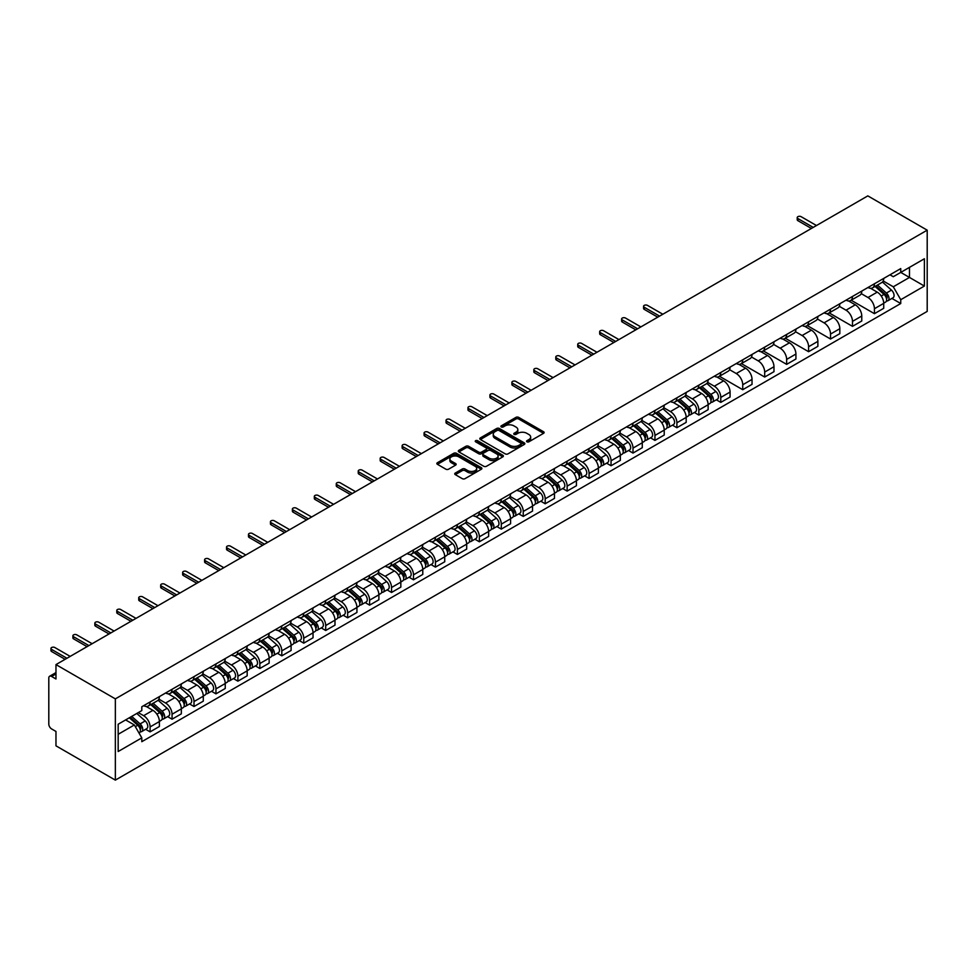 <?xml version="1.0" encoding="UTF-8"?>
<svg xmlns="http://www.w3.org/2000/svg" width="976" height="976" viewBox="0 0 976 976"><rect width="100%" height="100%" fill="white"/><g stroke="black" fill="none" stroke-linecap="round" stroke-linejoin="round"><path stroke-width="1.46" d="M526.942 441.799A1.366 0.793 0 0 0 528.882 441.799L543.547 433.332A1.952 1.122 0 0 0 544.12 432.527A1.952 1.122 0 0 0 543.547 431.734L518.695 417.386A1.952 1.122 0 0 0 515.926 417.386L501.261 425.853A1.366 0.793 0 0 0 503.189 426.976L505.092 425.878A6.246 3.611 0 0 1 513.925 425.878L515.999 427.073A6.246 3.611 0 0 1 517.829 429.623A6.246 3.611 0 0 1 515.999 432.173L514.096 433.271A1.366 0.793 0 0 0 516.036 434.381L517.927 433.295A6.246 3.611 0 0 1 526.772 433.295L528.846 434.491A6.246 3.611 0 0 1 530.676 437.041A6.246 3.611 0 0 1 528.846 439.59L526.942 440.688A1.366 0.793 0 0 0 526.942 441.799L526.942 440.688M455.304 473.043A1.952 1.122 0 0 0 454.731 473.836A1.952 1.122 0 0 0 455.304 474.629L462.27 478.655A1.952 1.122 0 0 0 465.04 478.655L481.339 469.249A1.952 1.122 0 0 0 481.9 468.456A1.952 1.122 0 0 0 481.339 467.65L456.475 453.303A1.952 1.122 0 0 0 453.706 453.303L437.419 462.709A1.952 1.122 0 0 0 436.845 463.515A1.952 1.122 0 0 0 437.419 464.308L445.837 469.175A1.952 1.122 0 0 0 448.606 469.175L455.572 465.149A1.952 1.122 0 0 0 456.146 464.344A1.952 1.122 0 0 0 455.572 463.551L451.4 461.136A5.222 3.013 0 0 1 449.863 459.001A5.222 3.013 0 0 1 453.096 456.219A5.222 3.013 0 0 1 458.793 456.866L475.153 466.321A5.222 3.013 0 0 1 476.678 468.456A5.222 3.013 0 0 1 473.458 471.237A5.222 3.013 0 0 1 467.76 470.591L465.04 469.017A1.952 1.122 0 0 0 462.27 469.017L455.304 473.043L455.304 474.629L462.27 470.639L462.27 469.017M115.351 698.877L55.974 664.595L867.823 195.883L927.2 230.165L115.351 698.877L115.351 780.117L927.2 311.405L927.2 230.165M505.226 453.864A1.952 1.122 0 0 0 507.984 453.864L524.283 444.458A1.952 1.122 0 0 0 524.856 443.653A1.952 1.122 0 0 0 524.283 442.86L499.431 428.501A1.952 1.122 0 0 0 496.662 428.501L480.363 437.919A1.952 1.122 0 0 0 479.789 438.712A1.952 1.122 0 0 0 480.363 439.505L505.226 453.864M476.154 442.091A1.366 0.793 0 0 1 477.532 442.287L477.532 440.664L502.811 455.255A1.952 1.122 0 0 1 503.384 456.048A1.952 1.122 0 0 1 502.811 456.853L486.512 466.26A1.952 1.122 0 0 1 483.754 466.26L458.891 451.912L458.891 450.314A1.952 1.122 0 0 0 458.317 451.107A1.952 1.122 0 0 0 458.891 451.912M458.891 450.314L465.869 446.288A1.952 1.122 0 0 1 468.626 446.288L478.704 452.108A1.952 1.122 0 0 0 481.473 452.108L486.097 449.436A1.952 1.122 0 0 0 486.67 448.643A1.952 1.122 0 0 0 486.097 447.838L475.605 441.786A1.366 0.793 0 0 1 477.532 440.664M55.974 664.595L55.974 678.979L51.618 676.466A3.977 2.294 -120 0 0 49.63 676.258A3.977 2.294 -120 0 0 48.8 678.088L48.8 724.07A3.977 2.294 -120 0 0 51.618 728.938L55.974 731.451L55.974 745.835L115.351 780.117M874.435 283.784A9.15 5.283 60 0 1 872.544 287.883L881.828 282.528A9.15 5.283 -120 0 0 883.719 278.416M861.259 293.63L867.969 297.509A9.15 5.283 60 0 1 874.435 308.721L883.719 303.353A9.15 5.283 -120 0 0 877.253 292.141L870.604 288.31M883.719 303.353L883.719 308.306L874.435 313.674L851.157 300.23M872.544 287.883A9.15 5.283 60 0 1 868.03 287.481M874.435 308.721L874.435 313.674M852.487 296.448A9.15 5.283 60 0 1 850.596 300.559L859.88 295.203A9.15 5.283 -120 0 0 861.771 291.092M829.21 312.906L852.487 326.35L861.771 320.982L861.771 316.029A9.15 5.283 -120 0 0 855.305 304.817L848.656 300.986M850.596 300.559A9.15 5.283 60 0 1 846.082 300.144M839.311 306.305L846.021 310.185A9.15 5.283 60 0 1 852.487 321.385L852.487 326.35M830.539 309.124A9.15 5.283 60 0 1 828.636 313.235L837.933 307.867A9.15 5.283 -120 0 0 839.824 303.768M807.262 325.581L830.539 339.014L839.824 333.658L839.824 328.705A9.15 5.283 -120 0 0 833.358 317.493L826.709 313.65M828.636 313.235A9.15 5.283 60 0 1 824.134 312.82M817.363 318.981L824.061 322.849A9.15 5.283 60 0 1 830.539 334.06L830.539 339.014M808.592 321.799A9.15 5.283 60 0 1 806.688 325.911L815.985 320.543A9.15 5.283 -120 0 0 817.876 316.431M785.314 338.245L808.592 351.689L817.876 346.334L817.876 341.368A9.15 5.283 -120 0 0 811.398 330.169L804.761 326.326M806.688 325.911A9.15 5.283 60 0 1 802.187 325.496M795.403 331.657L802.113 335.524A9.15 5.283 60 0 1 808.592 346.736L808.592 351.689M786.644 334.463A9.15 5.283 60 0 1 784.741 338.574L794.025 333.219A9.15 5.283 -120 0 0 795.928 329.107M763.366 350.921L786.644 364.365L795.928 358.997L795.928 354.044A9.15 5.283 -120 0 0 789.45 342.832L782.801 339.001M784.741 338.574A9.15 5.283 60 0 1 780.239 338.16M773.456 344.321L780.166 348.2A9.15 5.283 60 0 1 786.644 359.412L786.644 364.365M764.684 347.139A9.15 5.283 60 0 1 762.793 351.25L772.077 345.894A9.15 5.283 -120 0 0 773.98 341.783M741.406 363.597L764.684 377.041L773.98 371.673L773.98 366.72A9.15 5.283 -120 0 0 767.502 355.508L760.853 351.665M762.793 351.25A9.15 5.283 60 0 1 758.291 350.835M751.508 356.996L758.218 360.876A9.15 5.283 60 0 1 764.684 372.076L764.684 377.041M742.736 359.815A9.15 5.283 60 0 1 740.845 363.926L750.129 358.558A9.15 5.283 -120 0 0 752.02 354.447M719.458 376.272L742.736 389.705L752.032 384.349L752.032 379.396A9.15 5.283 -120 0 0 745.554 368.184L738.905 364.341M740.845 363.926A9.15 5.283 60 0 1 736.343 363.511M729.56 369.672L736.27 373.54A9.15 5.283 60 0 1 742.736 384.751L742.736 389.705M720.788 372.49A9.15 5.283 60 0 1 718.897 376.59L728.181 371.234A9.15 5.283 -120 0 0 730.072 367.122M716.335 399.806L720.788 402.38L730.072 397.025L730.072 392.059A9.15 5.283 -120 0 0 723.606 380.847L716.957 377.017M718.897 376.59A9.15 5.283 60 0 1 714.383 376.187M707.612 382.348L714.322 386.215A9.15 5.283 60 0 1 720.788 397.427L720.788 402.38M698.84 385.154A9.15 5.283 60 0 1 696.949 389.265L706.234 383.91A9.15 5.283 -120 0 0 708.125 379.798M694.387 412.482L698.84 415.056L708.125 409.688L708.125 404.735A9.15 5.283 -120 0 0 701.659 393.523L695.01 389.692M696.949 389.265A9.15 5.283 60 0 1 692.435 388.851M685.664 395.012L692.374 398.891A9.15 5.283 60 0 1 698.84 410.103L698.84 415.056M676.893 397.83A9.15 5.283 60 0 1 675.002 401.941L684.286 396.573A9.15 5.283 -120 0 0 686.177 392.474M672.44 425.158L676.893 427.72L686.177 422.364L686.177 417.411A9.15 5.283 -120 0 0 679.711 406.199L673.062 402.356M675.002 401.941A9.15 5.283 60 0 1 670.488 401.526M663.717 407.687L670.414 411.555A9.15 5.283 60 0 1 676.893 422.767L676.893 427.72M654.945 410.506A9.15 5.283 60 0 1 653.042 414.617L662.338 409.249A9.15 5.283 -120 0 0 664.229 405.138M650.492 437.821L654.945 440.396L664.229 435.04L664.229 430.087A9.15 5.283 -120 0 0 657.751 418.875L651.114 415.032M653.042 414.617A9.15 5.283 60 0 1 648.54 414.202M641.769 420.363L648.467 424.231A9.15 5.283 60 0 1 654.945 435.442L654.945 440.396M632.997 423.181A9.15 5.283 60 0 1 631.094 427.281L640.378 421.925A9.15 5.283 -120 0 0 642.281 417.813M628.544 450.497L632.997 453.071L642.281 447.703L642.281 442.75A9.15 5.283 -120 0 0 635.803 431.538L629.166 427.708M631.094 427.281A9.15 5.283 60 0 1 626.592 426.866M619.809 433.027L626.519 436.906A9.15 5.283 60 0 1 632.997 448.118L632.997 453.071M611.049 435.845A9.15 5.283 60 0 1 609.146 439.956L618.43 434.601A9.15 5.283 -120 0 0 620.333 430.489M606.596 463.173L611.049 465.747L620.333 460.379L620.333 455.426A9.15 5.283 -120 0 0 613.855 444.214L607.206 440.383M609.146 439.956A9.15 5.283 60 0 1 604.644 439.542M597.861 445.703L604.571 449.582A9.15 5.283 60 0 1 611.049 460.782L611.049 465.747M589.089 448.521A9.15 5.283 60 0 1 587.198 452.632L596.482 447.264A9.15 5.283 -120 0 0 598.386 443.165M584.636 475.849L589.089 478.411L598.386 473.055L598.386 468.102A9.15 5.283 -120 0 0 591.907 456.89L585.258 453.047M587.198 452.632A9.15 5.283 60 0 1 582.696 452.217M575.913 458.378L582.623 462.246A9.15 5.283 60 0 1 589.089 473.458L589.089 478.411M567.141 461.197A9.15 5.283 60 0 1 565.25 465.296L574.535 459.94A9.15 5.283 -120 0 0 576.426 455.829M562.688 488.512L567.141 491.087L576.426 485.731L576.426 480.765A9.15 5.283 -120 0 0 569.96 469.566L563.311 465.723M565.25 465.296A9.15 5.283 60 0 1 560.749 464.893M553.965 471.054L560.675 474.922A9.15 5.283 60 0 1 567.141 486.133L567.141 491.087M545.194 473.86A9.15 5.283 60 0 1 543.303 477.972L552.587 472.616A9.15 5.283 -120 0 0 554.478 468.504M540.741 501.188L545.194 503.762L554.478 498.394L554.478 493.441A9.15 5.283 -120 0 0 548.012 482.229L541.363 478.399M543.303 477.972A9.15 5.283 60 0 1 538.789 477.557M532.018 483.718L538.728 487.597A9.15 5.283 60 0 1 545.194 498.809L545.194 503.762M523.246 486.536A9.15 5.283 60 0 1 521.355 490.647L530.639 485.279A9.15 5.283 -120 0 0 532.53 481.18M518.793 513.864L523.246 516.426L532.53 511.07L532.53 506.117A9.15 5.283 -120 0 0 526.064 494.905L519.415 491.062M521.355 490.647A9.15 5.283 60 0 1 516.841 490.233M510.07 496.394L516.768 500.261A9.15 5.283 60 0 1 523.246 511.473L523.246 516.426M501.298 499.212A9.15 5.283 60 0 1 499.395 503.323L508.691 497.955A9.15 5.283 -120 0 0 510.582 493.844M496.845 526.528L501.298 529.102L510.582 523.746L510.582 518.793A9.15 5.283 -120 0 0 504.116 507.581L497.467 503.738M499.395 503.323A9.15 5.283 60 0 1 494.893 502.908M488.122 509.069L494.82 512.937A9.15 5.283 60 0 1 501.298 524.149L501.298 529.102M479.35 511.888A9.15 5.283 60 0 1 477.447 515.987L486.743 510.631A9.15 5.283 -120 0 0 488.634 506.52M474.897 539.203L479.35 541.778L488.634 536.41L488.634 531.456A9.15 5.283 -120 0 0 482.156 520.245L475.519 516.414M477.447 515.987A9.15 5.283 60 0 1 472.945 515.584M466.162 521.733L472.872 525.613A9.15 5.283 60 0 1 479.35 536.824L479.35 541.778M457.402 524.551A9.15 5.283 60 0 1 455.499 528.663L464.783 523.307A9.15 5.283 -120 0 0 466.687 519.195M452.949 551.879L457.402 554.453L466.687 549.085L466.687 544.132A9.15 5.283 -120 0 0 460.208 532.92L453.559 529.09M455.499 528.663A9.15 5.283 60 0 1 450.997 528.248M444.214 534.409L450.924 538.288A9.15 5.283 60 0 1 457.402 549.488L457.402 554.453M435.442 537.227A9.15 5.283 60 0 1 433.551 541.338L442.836 535.97A9.15 5.283 -120 0 0 444.739 531.871M430.989 564.555L435.442 567.117L444.739 561.761L444.739 556.808A9.15 5.283 -120 0 0 438.261 545.596L431.612 541.753M433.551 541.338A9.15 5.283 60 0 1 429.05 540.924M422.266 547.085L428.976 550.952A9.15 5.283 60 0 1 435.442 562.164L435.442 567.117M413.495 549.903A9.15 5.283 60 0 1 411.604 554.014L420.888 548.646A9.15 5.283 -120 0 0 422.779 544.535M409.042 577.219L413.495 579.793L422.779 574.437L422.779 569.472A9.15 5.283 -120 0 0 416.313 558.272L409.664 554.429M411.604 554.014A9.15 5.283 60 0 1 407.102 553.599M400.319 559.76L407.029 563.628A9.15 5.283 60 0 1 413.495 574.84L413.495 579.793M391.547 562.566A9.15 5.283 60 0 1 389.656 566.678L398.94 561.322A9.15 5.283 -120 0 0 400.831 557.211M387.094 589.894L391.547 592.469L400.831 587.101L400.831 582.147A9.15 5.283 -120 0 0 394.365 570.936L387.716 567.105M389.656 566.678A9.15 5.283 60 0 1 385.142 566.263M378.371 572.424L385.081 576.304A9.15 5.283 60 0 1 391.547 587.515L391.547 592.469M369.599 575.242A9.15 5.283 60 0 1 367.708 579.354L376.992 573.998A9.15 5.283 -120 0 0 378.883 569.886M365.146 602.57L369.599 605.144L378.883 599.776L378.883 594.823A9.15 5.283 -120 0 0 372.417 583.611L365.768 579.768M367.708 579.354A9.15 5.283 60 0 1 363.194 578.939M356.423 585.1L363.133 588.967A9.15 5.283 60 0 1 369.599 600.179L369.599 605.144M347.651 587.918A9.15 5.283 60 0 1 345.76 592.029L355.044 586.661A9.15 5.283 -120 0 0 356.935 582.55M343.198 615.246L347.651 617.808L356.935 612.452L356.935 607.499A9.15 5.283 -120 0 0 350.469 596.287L343.82 592.444M345.76 592.029A9.15 5.283 60 0 1 341.246 591.615M334.475 597.776L341.173 601.643A9.15 5.283 60 0 1 347.651 612.855L347.651 617.808M325.703 600.594A9.15 5.283 60 0 1 323.8 604.693L333.097 599.337A9.15 5.283 -120 0 0 334.988 595.226M321.25 627.91L325.703 630.484L334.988 625.128L334.988 620.163A9.15 5.283 -120 0 0 328.509 608.951L321.873 605.12M323.8 604.693A9.15 5.283 60 0 1 319.298 604.29M312.527 610.451L319.225 614.319A9.15 5.283 60 0 1 325.703 625.531L325.703 630.484M303.756 613.257A9.15 5.283 60 0 1 301.852 617.369L311.137 612.013A9.15 5.283 -120 0 0 313.04 607.902M299.303 640.585L303.756 643.16L313.04 637.792L313.04 632.838A9.15 5.283 -120 0 0 306.562 621.627L299.913 617.796M301.852 617.369A9.15 5.283 60 0 1 297.351 616.954M290.567 623.115L297.277 626.995A9.15 5.283 60 0 1 303.756 638.206L303.756 643.16M281.796 625.933A9.15 5.283 60 0 1 279.905 630.045L289.189 624.677A9.15 5.283 -120 0 0 291.092 620.577M277.355 653.261L281.808 655.823L291.092 650.467L291.092 645.514A9.15 5.283 -120 0 0 284.614 634.302L277.965 630.459M279.905 630.045A9.15 5.283 60 0 1 275.403 629.63M268.62 635.791L275.33 639.658A9.15 5.283 60 0 1 281.808 650.87L281.808 655.823M259.848 638.609A9.15 5.283 60 0 1 257.957 642.72L267.241 637.352A9.15 5.283 -120 0 0 269.144 633.241M255.395 665.925L259.848 668.499L269.144 663.143L269.144 658.19A9.15 5.283 -120 0 0 262.666 646.978L256.017 643.135M257.957 642.72A9.15 5.283 60 0 1 253.455 642.306M246.672 648.467L253.382 652.334A9.15 5.283 60 0 1 259.848 663.546L259.848 668.499M237.9 651.285A9.15 5.283 60 0 1 236.009 655.384L245.293 650.028A9.15 5.283 -120 0 0 247.184 645.917M233.447 678.601L237.9 681.175L247.184 675.807L247.184 670.854A9.15 5.283 -120 0 0 240.718 659.642L234.069 655.811M236.009 655.384A9.15 5.283 60 0 1 231.507 654.969M224.724 661.13L231.434 665.01A9.15 5.283 60 0 1 237.9 676.222L237.9 681.175M215.952 663.948A9.15 5.283 60 0 1 214.061 668.06L223.345 662.704A9.15 5.283 -120 0 0 225.236 658.593M211.499 691.276L215.952 693.851L225.236 688.483L225.236 683.529A9.15 5.283 -120 0 0 218.77 672.318L212.121 668.487M214.061 668.06A9.15 5.283 60 0 1 209.547 667.645M202.776 673.806L209.486 677.686A9.15 5.283 60 0 1 215.952 688.885L215.952 693.851M194.004 676.624A9.15 5.283 60 0 1 192.113 680.736L201.398 675.368A9.15 5.283 -120 0 0 203.289 671.268M189.551 703.952L194.004 706.514L203.289 701.158L203.289 696.205A9.15 5.283 -120 0 0 196.823 684.993L190.174 681.15M192.113 680.736A9.15 5.283 60 0 1 187.599 680.321M180.828 686.482L187.526 690.349A9.15 5.283 60 0 1 194.004 701.561L194.004 706.514M172.057 689.3A9.15 5.283 60 0 1 170.153 693.399L179.45 688.043A9.15 5.283 -120 0 0 181.341 683.932M167.604 716.616L172.057 719.19L181.341 713.834L181.341 708.869A9.15 5.283 -120 0 0 174.863 697.669L168.226 693.826M170.153 693.399A9.15 5.283 60 0 1 165.652 692.997M158.881 699.158L165.578 703.025A9.15 5.283 60 0 1 172.057 714.237L172.057 719.19M150.109 701.964A9.15 5.283 60 0 1 148.206 706.075L157.49 700.719A9.15 5.283 -120 0 0 159.393 696.608M145.656 729.292L150.109 731.866L159.393 726.498L159.393 721.545A9.15 5.283 -120 0 0 152.915 710.333L146.278 706.502M148.206 706.075A9.15 5.283 60 0 1 143.704 705.66M138.287 712.614L143.631 715.701A9.15 5.283 60 0 1 150.109 726.913L150.109 731.866M889.99 274.805L893.296 276.708L924.382 258.762L909.473 267.375L909.473 277.44L893.296 286.785L883.207 280.966M118.169 734.294L134.346 724.961L141.801 737.868L118.169 751.52L118.169 724.229L141.801 710.577L141.801 706.758L900.75 268.583L900.75 272.402L924.382 286.053L900.75 299.705L893.296 286.785M924.382 258.762L924.382 286.053M141.801 737.868L141.801 741.687L900.75 303.524L900.75 299.705M134.346 724.961L125.623 719.922M891.93 298.436L900.75 303.524M527.491 441.994L528.846 441.213A6.246 3.611 0 0 0 530.676 438.663L530.676 437.041M517.829 429.623L517.829 431.246A6.246 3.611 0 0 1 515.999 433.795L514.645 434.576M543.522 433.344L518.695 419.009A1.952 1.122 0 0 0 515.926 419.009L501.798 427.159M524.258 444.47L499.431 430.135A1.952 1.122 0 0 0 496.662 430.135L480.387 439.529L480.363 437.919M520.83 444.214A1.366 0.793 0 0 0 520.83 443.092L499.017 430.501A1.366 0.793 0 0 0 497.077 430.501L495.076 431.66A6.246 3.611 0 0 0 493.246 434.21A6.246 3.611 0 0 0 495.076 436.76L509.997 445.373A6.246 3.611 0 0 0 518.829 445.373L520.83 444.214L520.83 445.837A1.366 0.793 0 0 0 521.233 445.276L521.233 443.653M493.246 434.21L493.246 435.833A6.246 3.611 0 0 0 495.076 438.383L495.076 436.76M520.83 445.837L518.829 446.996A6.246 3.611 0 0 1 509.997 446.996L495.076 438.383M458.915 451.925L465.869 447.911L465.869 446.288M486.67 448.643L486.67 450.265A1.952 1.122 0 0 1 486.097 451.058L481.473 453.73A1.952 1.122 0 0 1 478.704 453.73L468.626 447.911A1.952 1.122 0 0 0 465.869 447.911M477.532 442.287L502.786 456.866M489.171 458.147A5.222 3.013 0 0 0 494.869 458.805A5.222 3.013 0 0 0 498.089 456.012A5.222 3.013 0 0 0 496.564 453.877L490.794 450.558A1.952 1.122 0 0 0 488.037 450.558L483.401 453.218A1.952 1.122 0 0 0 482.827 454.023A1.952 1.122 0 0 0 483.401 454.816L489.171 458.147L489.171 459.769A5.222 3.013 0 0 0 494.869 460.428A5.222 3.013 0 0 0 498.089 457.634L498.089 456.012M482.827 454.023L482.827 455.646A1.952 1.122 0 0 0 483.401 456.439L483.401 454.816M489.171 459.769L483.401 456.439M476.678 468.456L476.678 470.078A5.222 3.013 0 0 1 473.458 472.86A5.222 3.013 0 0 1 467.76 472.213L465.04 470.639A1.952 1.122 0 0 0 462.27 470.639M449.863 459.001L449.863 460.623A5.222 3.013 0 0 0 451.4 462.758L451.4 461.136M455.548 465.162L451.4 462.758M481.302 469.261L456.475 454.926A1.952 1.122 0 0 0 453.706 454.926L437.443 464.32L437.419 462.709M875.069 286.432L884.012 294.41A4.978 2.867 60 0 1 885.574 302.096L883.719 303.17M875.313 286.639L879.522 289.067M875.972 285.907L885.927 294.789A2.391 1.379 60 0 1 886.672 298.485A2.391 1.379 60 0 1 886.464 298.571M877.461 285.041L886.403 293.032A4.978 2.867 60 0 1 887.965 300.718A4.978 2.867 60 0 1 886.464 300.876M882.45 282.052L891.478 290.104A4.978 2.867 60 0 1 893.04 297.79L887.965 300.718M811.398 228.457L797.892 220.661A2.294 1.318 180 0 1 797.221 219.722L797.221 217.611A2.294 1.318 -0 0 0 797.892 218.551L813.228 227.408M816.473 225.529L801.137 216.684A2.294 1.318 -0 0 0 798.636 216.391A2.294 1.318 -0 0 0 797.221 217.611M699.475 387.801L708.417 395.792A4.978 2.867 60 0 1 709.979 403.478L708.125 404.552M699.719 388.021L703.928 390.449M700.378 387.289L710.333 396.171A2.391 1.379 60 0 1 711.077 399.855A2.391 1.379 60 0 1 710.857 399.94M701.866 386.423L710.809 394.402A4.978 2.867 60 0 1 712.37 402.1A4.978 2.867 60 0 1 710.87 402.258M706.856 383.434L715.872 391.486A4.978 2.867 60 0 1 717.433 399.172L712.37 402.1M677.527 400.477L686.47 408.456A4.978 2.867 60 0 1 688.031 416.154L686.177 417.228M677.759 400.685L681.968 403.125M678.43 399.953L688.385 408.834A2.391 1.379 60 0 1 689.129 412.531A2.391 1.379 60 0 1 688.91 412.616M679.918 399.099L688.861 407.077A4.978 2.867 60 0 1 690.422 414.776A4.978 2.867 60 0 1 688.922 414.934M684.908 396.11L693.924 404.149A4.978 2.867 60 0 1 695.485 411.848L690.422 414.776M655.579 413.153L664.522 421.132A4.978 2.867 60 0 1 666.083 428.83L664.229 429.891M655.811 413.36L660.02 415.788M656.482 412.628L666.437 421.51A2.391 1.379 60 0 1 667.181 425.207A2.391 1.379 60 0 1 666.962 425.292M657.97 411.774L666.913 419.753A4.978 2.867 60 0 1 668.475 427.439A4.978 2.867 60 0 1 666.974 427.598M662.96 408.773L671.976 416.825A4.978 2.867 60 0 1 673.538 424.523L668.475 427.439M633.631 425.829L642.574 433.808A4.978 2.867 60 0 1 644.136 441.494L642.281 442.567M633.863 426.036L638.072 428.464M634.534 425.304L644.477 434.186A2.391 1.379 60 0 1 645.234 437.87A2.391 1.379 60 0 1 645.014 437.968M636.023 424.438L644.965 432.429A4.978 2.867 60 0 1 646.527 440.115A4.978 2.867 60 0 1 645.026 440.274M641.012 421.449L650.028 429.501A4.978 2.867 60 0 1 651.59 437.187L646.527 440.115M611.684 438.492L620.626 446.471A4.978 2.867 60 0 1 622.188 454.169L620.333 455.243M611.915 438.712L616.124 441.14M612.586 437.98L622.529 446.862A2.391 1.379 60 0 1 623.286 450.546A2.391 1.379 60 0 1 623.066 450.631M614.075 437.114L623.017 445.093A4.978 2.867 60 0 1 624.579 452.791A4.978 2.867 60 0 1 623.078 452.949M619.052 434.125L628.08 442.177A4.978 2.867 60 0 1 629.642 449.863L624.579 452.791M589.724 451.168L598.678 459.147A4.978 2.867 60 0 1 600.24 466.845L598.373 467.919M589.968 451.376L594.177 453.816M590.626 450.644L600.582 459.525A2.391 1.379 60 0 1 601.338 463.222A2.391 1.379 60 0 1 601.118 463.307M592.115 449.79L601.07 457.768A4.978 2.867 60 0 1 602.631 465.467A4.978 2.867 60 0 1 601.118 465.625M597.105 446.788L606.133 454.84A4.978 2.867 60 0 1 607.694 462.539L602.631 465.467M567.776 463.844L576.718 471.823A4.978 2.867 60 0 1 578.28 479.509L576.426 480.582M568.02 464.051L572.229 466.479M568.679 463.319L578.634 472.201A2.391 1.379 60 0 1 579.378 475.898A2.391 1.379 60 0 1 579.171 475.983M570.167 462.465L579.11 470.444A4.978 2.867 60 0 1 580.671 478.13A4.978 2.867 60 0 1 579.171 478.289M575.157 459.464L584.185 467.516A4.978 2.867 60 0 1 585.746 475.214L580.671 478.13M545.828 476.508L554.771 484.499A4.978 2.867 60 0 1 556.332 492.185L554.478 493.258M546.072 476.727L550.281 479.155M546.731 475.995L556.686 484.877A2.391 1.379 60 0 1 557.43 488.561A2.391 1.379 60 0 1 557.211 488.647M548.219 475.129L557.162 483.108A4.978 2.867 60 0 1 558.723 490.806A4.978 2.867 60 0 1 557.223 490.965M553.209 472.14L562.237 480.192A4.978 2.867 60 0 1 563.799 487.878L558.723 490.806M523.88 489.183L532.823 497.162A4.978 2.867 60 0 1 534.384 504.86L532.53 505.934M524.112 489.403L528.333 491.831M524.783 488.659L534.738 497.54A2.391 1.379 60 0 1 535.482 501.237A2.391 1.379 60 0 1 535.263 501.322M526.271 487.805L535.214 495.784A4.978 2.867 60 0 1 536.776 503.482A4.978 2.867 60 0 1 535.275 503.64M531.261 484.816L540.277 492.856A4.978 2.867 60 0 1 541.839 500.554L536.776 503.482M501.932 501.859L510.875 509.838A4.978 2.867 60 0 1 512.437 517.536L510.582 518.598M502.164 502.067L506.373 504.494M502.835 501.335L512.79 510.216A2.391 1.379 60 0 1 513.535 513.913A2.391 1.379 60 0 1 513.315 513.998M504.324 500.481L513.266 508.459A4.978 2.867 60 0 1 514.828 516.145A4.978 2.867 60 0 1 513.327 516.304M509.313 497.479L518.329 505.531A4.978 2.867 60 0 1 519.891 513.23L514.828 516.145M479.985 514.535L488.927 522.514A4.978 2.867 60 0 1 490.489 530.2L488.634 531.273M480.216 514.742L484.425 517.17M480.887 514.01L490.83 522.892A2.391 1.379 60 0 1 491.587 526.576A2.391 1.379 60 0 1 491.367 526.674M482.376 513.144L491.318 521.135A4.978 2.867 60 0 1 492.88 528.821A4.978 2.867 60 0 1 491.379 528.98M487.366 510.155L496.381 518.207A4.978 2.867 60 0 1 497.943 525.893L492.88 528.821M458.037 527.199L466.979 535.19A4.978 2.867 60 0 1 468.541 542.876L466.687 543.949M458.269 527.418L462.478 529.846M458.94 526.686L468.883 535.568A2.391 1.379 60 0 1 469.639 539.252A2.391 1.379 60 0 1 469.419 539.338M460.428 525.82L469.371 533.799A4.978 2.867 60 0 1 470.932 541.497A4.978 2.867 60 0 1 469.432 541.656M465.406 522.831L474.434 530.883A4.978 2.867 60 0 1 475.995 538.569L470.932 541.497M436.077 539.874L445.032 547.853A4.978 2.867 60 0 1 446.593 555.551L444.727 556.625M436.321 540.082L440.53 542.522M436.98 539.35L446.935 548.231A2.391 1.379 60 0 1 447.691 551.928A2.391 1.379 60 0 1 447.472 552.013M438.48 538.496L447.423 546.475A4.978 2.867 60 0 1 448.984 554.173A4.978 2.867 60 0 1 447.484 554.331M443.458 535.495L452.486 543.547A4.978 2.867 60 0 1 454.047 551.245L448.984 554.173M414.129 552.55L423.072 560.529A4.978 2.867 60 0 1 424.633 568.215L422.779 569.289M414.373 552.758L418.582 555.185M415.032 552.026L424.987 560.907A2.391 1.379 60 0 1 425.743 564.604A2.391 1.379 60 0 1 425.524 564.689M416.52 551.172L425.475 559.15A4.978 2.867 60 0 1 427.037 566.836A4.978 2.867 60 0 1 425.524 566.995M421.51 548.17L430.538 556.222A4.978 2.867 60 0 1 432.1 563.921L427.037 566.836M657.751 317.163L644.245 309.368A2.294 1.318 180 0 1 643.574 308.428L643.574 306.318A2.294 1.318 -0 0 0 644.245 307.257L659.581 316.114M662.826 314.248L647.491 305.39A2.294 1.318 -0 0 0 644.99 305.098A2.294 1.318 -0 0 0 643.574 306.318M635.803 329.839L622.298 322.043A2.294 1.318 180 0 1 621.627 321.104L621.627 318.993A2.294 1.318 -0 0 0 622.298 319.933L637.633 328.778M640.866 326.911L625.531 318.054A2.294 1.318 -0 0 0 623.042 317.773A2.294 1.318 -0 0 0 621.627 318.993M613.855 342.515L600.35 334.707A2.294 1.318 180 0 1 599.679 333.78L599.679 331.669A2.294 1.318 -0 0 0 600.35 332.596L615.685 341.454M618.918 339.587L603.583 330.73A2.294 1.318 -0 0 0 601.094 330.449A2.294 1.318 -0 0 0 599.679 331.669M591.907 355.179L578.402 347.383A2.294 1.318 180 0 1 577.731 346.456L577.731 344.333A2.294 1.318 -0 0 0 578.402 345.272L593.737 354.129M596.97 352.263L581.635 343.406A2.294 1.318 -0 0 0 579.146 343.113A2.294 1.318 -0 0 0 577.731 344.333M569.96 367.854L556.454 360.059A2.294 1.318 180 0 1 555.783 359.119L555.783 357.009A2.294 1.318 -0 0 0 556.454 357.948L571.79 366.805M575.023 364.926L559.687 356.081A2.294 1.318 -0 0 0 557.198 355.789A2.294 1.318 -0 0 0 555.783 357.009M548.012 380.53L534.506 372.734A2.294 1.318 180 0 1 533.835 371.795L533.835 369.684A2.294 1.318 -0 0 0 534.506 370.612L549.842 379.469M553.075 377.602L537.739 368.745A2.294 1.318 -0 0 0 535.238 368.464A2.294 1.318 -0 0 0 533.835 369.684M526.064 393.206L512.546 385.398A2.294 1.318 180 0 1 511.888 384.471L511.888 382.36A2.294 1.318 -0 0 0 512.546 383.287L527.894 392.145M531.127 390.278L515.792 381.421A2.294 1.318 -0 0 0 513.291 381.14A2.294 1.318 -0 0 0 511.888 382.36M504.104 405.87L490.599 398.074A2.294 1.318 180 0 1 489.928 397.134L489.928 395.024A2.294 1.318 -0 0 0 490.599 395.963L505.934 404.82M509.179 402.954L493.844 394.097A2.294 1.318 -0 0 0 491.343 393.804A2.294 1.318 -0 0 0 489.928 395.024M482.156 418.545L468.651 410.75A2.294 1.318 180 0 1 467.98 409.81L467.98 407.7A2.294 1.318 -0 0 0 468.651 408.639L483.986 417.484M487.231 415.617L471.884 406.772A2.294 1.318 -0 0 0 469.395 406.48A2.294 1.318 -0 0 0 467.98 407.7M460.208 431.221L446.703 423.413A2.294 1.318 180 0 1 446.032 422.486L446.032 420.375A2.294 1.318 -0 0 0 446.703 421.303L462.038 430.16M465.271 428.293L449.936 419.436A2.294 1.318 -0 0 0 447.447 419.155A2.294 1.318 -0 0 0 446.032 420.375M438.261 443.885L424.755 436.089A2.294 1.318 180 0 1 424.084 435.162L424.084 433.051A2.294 1.318 -0 0 0 424.755 433.978L440.091 442.836M443.324 440.969L427.988 432.112A2.294 1.318 -0 0 0 425.499 431.819A2.294 1.318 -0 0 0 424.084 433.051M416.313 456.561L402.807 448.765A2.294 1.318 180 0 1 402.136 447.825L402.136 445.715A2.294 1.318 -0 0 0 402.807 446.654L418.143 455.511M421.376 453.633L406.04 444.788A2.294 1.318 -0 0 0 403.552 444.495A2.294 1.318 -0 0 0 402.136 445.715M394.365 469.236L380.86 461.441A2.294 1.318 180 0 1 380.189 460.501L380.189 458.391A2.294 1.318 -0 0 0 380.86 459.33L396.195 468.175M399.428 466.308L384.093 457.451A2.294 1.318 -0 0 0 381.604 457.171A2.294 1.318 -0 0 0 380.189 458.391M372.417 481.912L358.912 474.104A2.294 1.318 180 0 1 358.241 473.177L358.241 471.066A2.294 1.318 -0 0 0 358.912 471.994L374.247 480.851M377.48 478.984L362.145 470.127A2.294 1.318 -0 0 0 359.644 469.846A2.294 1.318 -0 0 0 358.241 471.066M350.469 494.576L336.952 486.78A2.294 1.318 180 0 1 336.281 485.853L336.281 483.73A2.294 1.318 -0 0 0 336.952 484.669L352.287 493.527M355.532 491.66L340.197 482.803A2.294 1.318 -0 0 0 337.696 482.51A2.294 1.318 -0 0 0 336.281 483.73M392.181 565.226L401.124 573.205A4.978 2.867 60 0 1 402.685 580.891L400.831 581.964M392.425 565.433L396.634 567.861M393.084 564.701L403.039 573.583A2.391 1.379 60 0 1 403.783 577.267A2.391 1.379 60 0 1 403.576 577.353M394.572 563.835L403.515 571.814A4.978 2.867 60 0 1 405.077 579.512A4.978 2.867 60 0 1 403.576 579.671M399.562 560.846L408.59 568.898A4.978 2.867 60 0 1 410.152 576.584L405.077 579.512M328.509 507.252L315.004 499.456A2.294 1.318 180 0 1 314.333 498.516L314.333 496.406A2.294 1.318 -0 0 0 315.004 497.345L330.339 506.19M333.585 504.324L318.249 495.479A2.294 1.318 -0 0 0 315.748 495.186A2.294 1.318 -0 0 0 314.333 496.406M370.233 577.89L379.176 585.868A4.978 2.867 60 0 1 380.738 593.567L378.883 594.64M370.465 578.109L374.686 580.537M371.136 577.377L381.091 586.247A2.391 1.379 60 0 1 381.836 589.943A2.391 1.379 60 0 1 381.616 590.029M372.625 576.511L381.567 584.49A4.978 2.867 60 0 1 383.129 592.188A4.978 2.867 60 0 1 381.628 592.347M377.614 573.522L386.63 581.574A4.978 2.867 60 0 1 388.192 589.26L383.129 592.188M306.562 519.927L293.056 512.132A2.294 1.318 180 0 1 292.385 511.192L292.385 509.082A2.294 1.318 -0 0 0 293.056 510.009L308.392 518.866M311.625 516.999L296.289 508.142A2.294 1.318 -0 0 0 293.8 507.862A2.294 1.318 -0 0 0 292.385 509.082M348.286 590.565L357.228 598.544A4.978 2.867 60 0 1 358.79 606.242L356.935 607.304M348.517 590.773L352.726 593.213M349.188 590.041L359.144 598.922A2.391 1.379 60 0 1 359.888 602.619A2.391 1.379 60 0 1 359.668 602.704M350.677 589.187L359.619 597.166A4.978 2.867 60 0 1 361.181 604.852A4.978 2.867 60 0 1 359.68 605.022M355.667 586.186L364.682 594.238A4.978 2.867 60 0 1 366.244 601.936L361.181 604.852M284.614 532.591L271.108 524.795A2.294 1.318 180 0 1 270.437 523.868L270.437 521.757A2.294 1.318 -0 0 0 271.108 522.685L286.444 531.542M289.677 529.675L274.341 520.818A2.294 1.318 -0 0 0 271.853 520.537A2.294 1.318 -0 0 0 270.437 521.757M326.338 603.241L335.28 611.22A4.978 2.867 60 0 1 336.842 618.906L334.988 619.98M326.57 603.449L330.779 605.876M327.241 602.717L337.196 611.598A2.391 1.379 60 0 1 337.94 615.295A2.391 1.379 60 0 1 337.72 615.38M328.729 601.85L337.672 609.841A4.978 2.867 60 0 1 339.233 617.527A4.978 2.867 60 0 1 337.733 617.686M333.719 598.861L342.735 606.913A4.978 2.867 60 0 1 344.296 614.599L339.233 617.527M262.666 545.267L249.161 537.471A2.294 1.318 180 0 1 248.49 536.532L248.49 534.421A2.294 1.318 -0 0 0 249.161 535.36L264.496 544.218M267.729 542.339L252.394 533.494A2.294 1.318 -0 0 0 249.905 533.201A2.294 1.318 -0 0 0 248.49 534.421M304.39 615.905L313.333 623.896A4.978 2.867 60 0 1 314.894 631.582L313.04 632.655M304.622 616.124L308.831 618.552M305.293 615.392L315.236 624.274A2.391 1.379 60 0 1 315.992 627.958A2.391 1.379 60 0 1 315.773 628.044M306.781 614.526L315.724 622.505A4.978 2.867 60 0 1 317.285 630.203A4.978 2.867 60 0 1 315.785 630.362M311.771 611.537L320.787 619.589A4.978 2.867 60 0 1 322.348 627.275L317.285 630.203M240.718 557.943L227.213 550.147A2.294 1.318 180 0 1 226.542 549.207L226.542 547.097A2.294 1.318 -0 0 0 227.213 548.036L242.548 556.881M245.781 555.015L230.446 546.157A2.294 1.318 -0 0 0 227.957 545.877A2.294 1.318 -0 0 0 226.542 547.097M282.442 628.581L291.385 636.559A4.978 2.867 60 0 1 292.946 644.258L291.092 645.331M282.674 628.788L286.883 631.228M283.333 628.056L293.288 636.938A2.391 1.379 60 0 1 294.044 640.634A2.391 1.379 60 0 1 293.825 640.72M284.833 627.202L293.776 635.181A4.978 2.867 60 0 1 295.338 642.879A4.978 2.867 60 0 1 293.837 643.038M289.811 624.201L298.839 632.253A4.978 2.867 60 0 1 300.401 639.951L295.338 642.879M218.77 570.618L205.265 562.81A2.294 1.318 180 0 1 204.594 561.883L204.594 559.773A2.294 1.318 -0 0 0 205.265 560.7L220.6 569.557M223.833 567.69L208.498 558.833A2.294 1.318 -0 0 0 205.997 558.553A2.294 1.318 -0 0 0 204.594 559.773M260.482 641.256L269.437 649.235A4.978 2.867 60 0 1 270.999 656.933L269.132 657.995M260.726 641.464L264.935 643.892M261.385 640.732L271.34 649.613A2.391 1.379 60 0 1 272.097 653.31A2.391 1.379 60 0 1 271.877 653.395M262.873 639.878L271.828 647.857A4.978 2.867 60 0 1 273.39 655.543A4.978 2.867 60 0 1 271.877 655.701M267.863 636.877L276.891 644.929A4.978 2.867 60 0 1 278.453 652.627L273.39 655.543M196.823 583.282L183.305 575.486A2.294 1.318 180 0 1 182.646 574.559L182.646 572.436A2.294 1.318 -0 0 0 183.305 573.376L198.653 582.233M201.886 580.366L186.55 571.509A2.294 1.318 -0 0 0 184.049 571.216A2.294 1.318 -0 0 0 182.646 572.436M238.534 653.932L247.477 661.911A4.978 2.867 60 0 1 249.039 669.597L247.184 670.671M238.778 654.14L242.987 656.567M239.437 653.408L249.392 662.289A2.391 1.379 60 0 1 250.137 665.974A2.391 1.379 60 0 1 249.929 666.071M240.926 652.541L249.868 660.532A4.978 2.867 60 0 1 251.43 668.218A4.978 2.867 60 0 1 249.929 668.377M245.915 649.552L254.943 657.604A4.978 2.867 60 0 1 256.505 665.29L251.43 668.218M174.863 595.958L161.357 588.162A2.294 1.318 180 0 1 160.686 587.223L160.686 585.112A2.294 1.318 -0 0 0 161.357 586.051L176.693 594.909M179.938 593.03L164.602 584.185A2.294 1.318 -0 0 0 162.101 583.892A2.294 1.318 -0 0 0 160.686 585.112M216.587 666.596L225.529 674.575A4.978 2.867 60 0 1 227.091 682.273L225.236 683.346M216.831 666.815L221.04 669.243M217.489 666.083L227.445 674.965A2.391 1.379 60 0 1 228.189 678.649A2.391 1.379 60 0 1 227.969 678.735M218.978 665.217L227.92 673.196A4.978 2.867 60 0 1 229.482 680.894A4.978 2.867 60 0 1 227.981 681.053M223.968 662.228L232.983 670.28A4.978 2.867 60 0 1 234.545 677.966L229.482 680.894M152.915 608.634L139.409 600.838A2.294 1.318 180 0 1 138.738 599.898L138.738 597.788A2.294 1.318 -0 0 0 139.409 598.715L154.745 607.572M157.99 605.706L142.642 596.848A2.294 1.318 -0 0 0 140.154 596.568A2.294 1.318 -0 0 0 138.738 597.788M194.639 679.272L203.581 687.25A4.978 2.867 60 0 1 205.143 694.949L203.289 696.022M194.871 679.479L199.08 681.919M195.542 678.747L205.497 687.629A2.391 1.379 60 0 1 206.241 691.325A2.391 1.379 60 0 1 206.021 691.411M197.03 677.893L205.973 685.872A4.978 2.867 60 0 1 207.534 693.558A4.978 2.867 60 0 1 206.034 693.729M202.02 674.892L211.036 682.944A4.978 2.867 60 0 1 212.597 690.642L207.534 693.558M130.967 621.309L117.462 613.501A2.294 1.318 180 0 1 116.791 612.574L116.791 610.464A2.294 1.318 -0 0 0 117.462 611.391L132.797 620.248M136.03 618.381L120.695 609.524A2.294 1.318 -0 0 0 118.206 609.244A2.294 1.318 -0 0 0 116.791 610.464M172.691 691.947L181.634 699.926A4.978 2.867 60 0 1 183.195 707.612L181.341 708.686M172.923 692.155L177.132 694.583M173.594 691.423L183.549 700.304A2.391 1.379 60 0 1 184.293 704.001A2.391 1.379 60 0 1 184.074 704.086M175.082 690.569L184.025 698.548A4.978 2.867 60 0 1 185.586 706.234A4.978 2.867 60 0 1 184.086 706.392M180.072 687.568L189.088 695.62A4.978 2.867 60 0 1 190.649 703.318L185.586 706.234M109.019 633.973L95.514 626.177A2.294 1.318 180 0 1 94.843 625.238L94.843 623.127A2.294 1.318 -0 0 0 95.514 624.067L110.849 632.924M114.082 631.057L98.747 622.2A2.294 1.318 -0 0 0 96.258 621.907A2.294 1.318 -0 0 0 94.843 623.127M150.743 704.611L159.686 712.602A4.978 2.867 60 0 1 161.247 720.288L159.393 721.362M150.975 704.831L155.184 707.258M151.646 704.099L161.589 712.98A2.391 1.379 60 0 1 162.345 716.665A2.391 1.379 60 0 1 162.126 716.75M153.134 703.232L162.077 711.211A4.978 2.867 60 0 1 163.639 718.909A4.978 2.867 60 0 1 162.138 719.068M158.124 700.243L167.14 708.295A4.978 2.867 60 0 1 168.702 715.981L163.639 718.909M87.071 646.649L73.566 638.853A2.294 1.318 180 0 1 72.895 637.914L72.895 635.803A2.294 1.318 -0 0 0 73.566 636.742L88.901 645.587M92.134 643.721L76.799 634.864A2.294 1.318 -0 0 0 74.31 634.583A2.294 1.318 -0 0 0 72.895 635.803M129.332 717.775L137.738 725.266A4.978 2.867 60 0 1 139.3 732.964L139.056 733.11M129.418 717.726L133.236 719.934M130.235 717.25L139.641 725.644A2.391 1.379 60 0 1 140.398 729.34A2.391 1.379 60 0 1 140.178 729.426M131.723 716.396L140.129 723.887A4.978 2.867 60 0 1 141.691 731.585A4.978 2.867 60 0 1 140.19 731.744M136.799 713.468L145.192 720.959A4.978 2.867 60 0 1 146.754 728.657L141.691 731.585M65.124 659.325L51.618 651.517A2.294 1.318 180 0 1 50.947 650.589L50.947 648.479A2.294 1.318 -0 0 0 51.618 649.406L66.954 658.263M70.187 656.397L54.851 647.539A2.294 1.318 -0 0 0 52.362 647.259A2.294 1.318 -0 0 0 50.947 648.479M172.057 714.237L181.341 708.869M194.004 701.561L203.289 696.205M215.952 688.885L225.236 683.529M237.9 676.222L247.184 670.854M259.848 663.546L269.144 658.19M281.808 650.87L291.092 645.514M303.756 638.206L313.04 632.838M325.703 625.531L334.988 620.163M347.651 612.855L356.935 607.499M369.599 600.179L378.883 594.823M391.547 587.515L400.831 582.147M413.495 574.84L422.779 569.472M435.442 562.164L444.739 556.808M457.402 549.488L466.687 544.132M479.35 536.824L488.634 531.456M501.298 524.149L510.582 518.793M523.246 511.473L532.53 506.117M545.194 498.809L554.478 493.441M567.141 486.133L576.426 480.765M589.089 473.458L598.386 468.102M611.049 460.782L620.333 455.426M632.997 448.118L642.281 442.75M654.945 435.442L664.229 430.087M676.893 422.767L686.177 417.411M698.84 410.103L708.125 404.735M720.788 397.427L730.072 392.059M742.736 384.751L752.032 379.396M764.684 372.076L773.98 366.72M786.644 359.412L795.928 354.044M808.592 346.736L817.876 341.368M830.539 334.06L839.824 328.705M852.487 321.385L861.771 316.029M150.109 726.913L159.393 721.545M143.631 715.701L152.915 710.333M165.578 703.025L174.863 697.669M187.526 690.349L196.823 684.993M209.486 677.686L218.77 672.318M231.434 665.01L240.718 659.642M253.382 652.334L262.666 646.978M275.33 639.658L284.614 634.302M297.277 626.995L306.562 621.627M319.225 614.319L328.509 608.951M341.173 601.643L350.469 596.287M363.133 588.967L372.417 583.611M385.081 576.304L394.365 570.936M407.029 563.628L416.313 558.272M428.976 550.952L438.261 545.596M450.924 538.288L460.208 532.92M472.872 525.613L482.156 520.245M494.82 512.937L504.116 507.581M516.768 500.261L526.064 494.905M538.728 487.597L548.012 482.229M560.675 474.922L569.96 469.566M582.623 462.246L591.907 456.89M604.571 449.582L613.855 444.214M626.519 436.906L635.803 431.538M648.467 424.231L657.751 418.875M670.414 411.555L679.711 406.199M692.374 398.891L701.659 393.523M714.322 386.215L723.606 380.847M736.27 373.54L745.554 368.184M758.218 360.876L767.502 355.508M780.166 348.2L789.45 342.832M802.113 335.524L811.398 330.169M824.061 322.849L833.358 317.493M846.021 310.185L855.305 304.817M867.969 297.509L877.253 292.141M55.974 673.94L51.618 676.466M528.846 441.213L528.846 439.59M514.096 434.381L514.096 433.271M515.999 433.795L515.999 432.173M501.261 426.976L501.261 425.853M515.926 419.009L515.926 417.386M518.695 419.009L518.695 417.386M543.547 433.332L543.547 431.734M496.662 430.135L496.662 428.501M499.431 430.135L499.431 428.501M524.283 444.458L524.283 442.86M509.997 446.996L509.997 445.373M518.829 446.996L518.829 445.373M468.626 447.911L468.626 446.288M478.704 453.73L478.704 452.108M481.473 453.73L481.473 452.108M486.097 451.058L486.097 449.436M502.811 456.853L502.811 455.255M465.04 470.639L465.04 469.017M467.76 472.213L467.76 470.591M455.572 465.149L455.572 463.551M453.706 454.926L453.706 453.303M456.475 454.926L456.475 453.303M481.339 469.249L481.339 467.65M884.012 294.41L881.23 296.021M887.172 297.387L886.269 297.9M891.478 290.104L886.403 293.032M797.892 218.551L797.892 220.661M708.417 395.792L705.636 397.403M711.577 398.769L710.674 399.282M715.872 391.486L710.809 394.402M686.47 408.456L683.676 410.066M689.629 411.433L688.727 411.957M693.924 404.149L688.861 407.077M664.522 421.132L661.728 422.742M667.682 424.109L666.779 424.633M671.976 416.825L666.913 419.753M642.574 433.808L639.78 435.418M645.722 436.784L644.831 437.297M650.028 429.501L644.965 432.429M620.626 446.471L617.832 448.082M623.774 449.46L622.883 449.973M628.08 442.177L623.017 445.093M598.678 459.147L595.885 460.757M601.826 462.124L600.935 462.648M606.133 454.84L601.07 457.768M576.718 471.823L573.937 473.433M579.878 474.8L578.988 475.312M584.185 467.516L579.11 470.444M554.771 484.499L551.989 486.109M557.93 487.475L557.028 487.988M562.237 480.192L557.162 483.108M532.823 497.162L530.041 498.773M535.983 500.139L535.08 500.664M540.277 492.856L535.214 495.784M510.875 509.838L508.081 511.448M514.035 512.815L513.132 513.339M518.329 505.531L513.266 508.459M488.927 522.514L486.133 524.124M492.075 525.491L491.184 526.003M496.381 518.207L491.318 521.135M466.979 535.19L464.186 536.8M470.127 538.166L469.236 538.679M474.434 530.883L469.371 533.799M445.032 547.853L442.238 549.464M448.179 550.83L447.289 551.355M452.486 543.547L447.423 546.475M423.072 560.529L420.29 562.139M426.231 563.506L425.341 564.018M430.538 556.222L425.475 559.15M644.245 307.257L644.245 309.368M622.298 319.933L622.298 322.043M600.35 332.596L600.35 334.707M578.402 345.272L578.402 347.383M556.454 357.948L556.454 360.059M534.506 370.612L534.506 372.734M512.546 383.287L512.546 385.398M490.599 395.963L490.599 398.074M468.651 408.639L468.651 410.75M446.703 421.303L446.703 423.413M424.755 433.978L424.755 436.089M402.807 446.654L402.807 448.765M380.86 459.33L380.86 461.441M358.912 471.994L358.912 474.104M336.952 484.669L336.952 486.78M401.124 573.205L398.342 574.815M404.284 576.182L403.381 576.694M408.59 568.898L403.515 571.814M315.004 497.345L315.004 499.456M379.176 585.868L376.394 587.479M382.336 588.857L381.433 589.37M386.63 581.574L381.567 584.49M293.056 510.009L293.056 512.132M357.228 598.544L354.434 600.155M360.388 601.521L359.485 602.046M364.682 594.238L359.619 597.166M271.108 522.685L271.108 524.795M335.28 611.22L332.487 612.83M338.44 614.197L337.537 614.709M342.735 606.913L337.672 609.841M249.161 535.36L249.161 537.471M313.333 623.896L310.539 625.506M316.48 626.873L315.59 627.385M320.787 619.589L315.724 622.505M227.213 548.036L227.213 550.147M291.385 636.559L288.591 638.17M294.532 639.536L293.642 640.061M298.839 632.253L293.776 635.181M205.265 560.7L205.265 562.81M269.437 649.235L266.643 650.846M272.585 652.212L271.694 652.737M276.891 644.929L271.828 647.857M183.305 573.376L183.305 575.486M247.477 661.911L244.695 663.521M250.637 664.888L249.734 665.4M254.943 657.604L249.868 660.532M161.357 586.051L161.357 588.162M225.529 674.575L222.748 676.185M228.689 677.564L227.786 678.076M232.983 670.28L227.92 673.196M139.409 598.715L139.409 600.838M203.581 687.25L200.8 688.861M206.741 690.227L205.838 690.752M211.036 682.944L205.973 685.872M117.462 611.391L117.462 613.501M181.634 699.926L178.84 701.537M184.793 702.903L183.891 703.415M189.088 695.62L184.025 698.548M95.514 624.067L95.514 626.177M159.686 712.602L156.892 714.212M162.833 715.579L161.943 716.091M167.14 708.295L162.077 711.211M73.566 636.742L73.566 638.853M137.738 725.266L135.335 726.656M140.886 728.242L139.995 728.767M145.192 720.959L140.129 723.887M51.618 649.406L51.618 651.517M49.63 676.258L55.974 672.598"/></g></svg>
